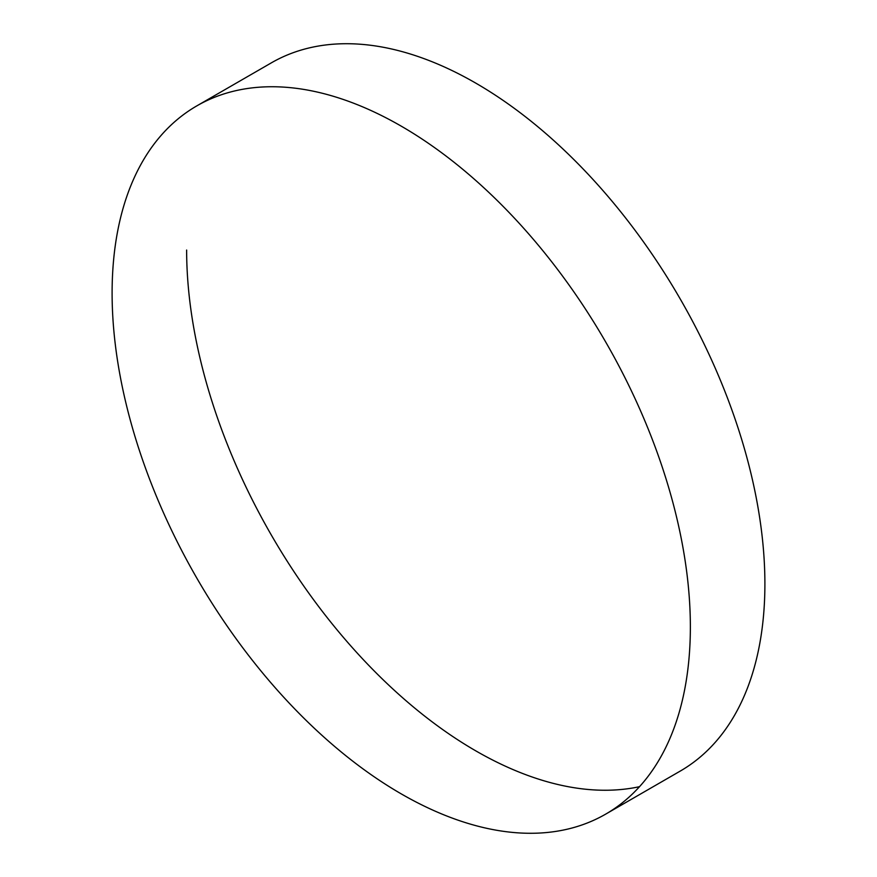 <?xml version="1.0" encoding="UTF-8"?>
<svg xmlns="http://www.w3.org/2000/svg" width="877" height="877" viewBox="0 0 877 877"><rect width="100%" height="100%" fill="white"/><g stroke="black" fill="none" stroke-linecap="round" stroke-linejoin="round"><path stroke-width="1.32" d="M112.103 293.082A408.901 236.077 60 0 1 196.788 105.898A408.901 236.077 60 0 1 511.883 215.446A408.901 236.077 60 0 1 690.363 626.945A408.901 236.077 60 0 1 605.678 814.13A408.901 236.077 60 0 1 290.583 704.582A408.901 236.077 60 0 1 112.103 293.082M196.788 105.898L271.322 62.87A408.901 236.077 60 0 1 586.417 172.418A408.901 236.077 60 0 1 764.897 583.918A408.901 236.077 60 0 1 680.212 771.102L605.678 814.13M639.519 786.68A408.901 236.077 60 0 1 341.131 634.718A408.901 236.077 60 0 1 186.637 250.055"/></g></svg>
